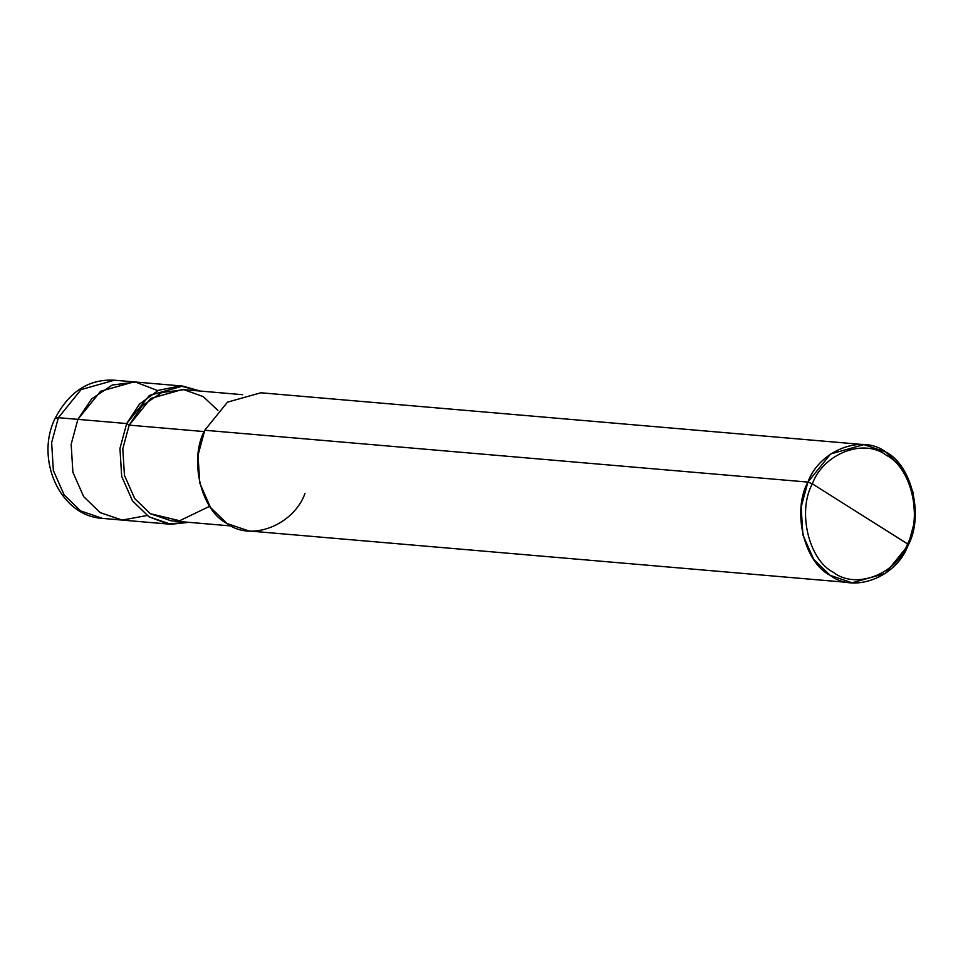 <?xml version="1.0" encoding="UTF-8"?>
<svg xmlns="http://www.w3.org/2000/svg" width="963" height="963" viewBox="0 0 963 963"><rect width="100%" height="100%" fill="white"/><g stroke="black" fill="none" stroke-linecap="round" stroke-linejoin="round"><path stroke-width="1.44" d="M231.433 525.991L171.161 520.814L150.36 513.724L134.688 498.557L124.444 475.337L122.795 448.794L129.186 425.128L126.683 423.551L139.406 404.171L158.341 390.352L180.153 385.922L200.244 391.05L182.729 386.067L149.397 395.444L126.683 423.551L77.883 419.362L100.597 391.255L133.941 381.878L100.597 391.255L77.883 419.362L91.654 398.887L112.238 385.031L135.434 382.034L157.763 390.617L135.434 382.034L112.238 385.031L91.654 398.887L77.883 419.362L71.166 444.268L72.887 472.207L83.673 496.643L100.164 512.617L122.06 520.08L100.164 512.617L83.673 496.643L72.887 472.207L71.166 444.268L77.883 419.362L58.37 417.689L51.641 442.595L53.362 470.522L64.16 494.97L80.651 510.932L102.547 518.395L80.651 510.932L64.16 494.97L53.362 470.522L51.641 442.595L58.37 417.689L77.883 419.362L71.166 444.268L72.887 472.207L83.673 496.643L100.164 512.617L122.217 520.092L147.026 515.518L122.217 520.092L100.164 512.617L83.673 496.643L72.887 472.207L71.166 444.268L77.883 419.362L126.683 423.551L119.954 448.457L121.687 476.396L132.473 500.844L148.964 516.806L170.86 524.269L188.953 522.343L167.61 523.872L148.964 516.806L132.473 500.844L121.687 476.396L119.954 448.457L126.683 423.551L129.186 425.128L122.795 448.794L124.444 475.337L134.688 498.557L150.36 513.724L179.648 520.742L209.681 506.273M182.729 386.067L114.416 380.204L81.085 389.582L58.37 417.689L81.085 389.582L114.416 380.204C88.921 378.82 69.143 391.568 55.096 418.448L58.37 417.689L55.096 418.448C34.873 459.134 59.983 516.168 102.547 518.395L170.86 524.269M852.074 582.796L248.936 530.974L227.039 523.511L210.548 507.549L199.762 483.101L198.029 455.174L204.758 430.256L807.897 482.09C819.429 450.178 862.294 433.663 885.84 452.068C911.877 464.948 924.131 516.24 908.121 545.311L907.567 543.902C922.783 516.276 911.142 467.561 886.405 455.318C864.028 437.84 823.305 453.525 812.351 483.835C823.305 453.525 864.028 437.84 886.405 455.318C911.142 467.561 922.783 516.276 907.567 543.902L812.351 483.835C797.147 511.461 808.788 560.177 833.525 572.419C855.902 589.898 896.613 574.213 907.567 543.902L908.121 545.311C896.601 577.222 853.736 593.738 830.178 575.332C804.141 562.452 791.887 511.172 807.897 482.09L801.168 506.995L802.901 534.922L813.687 559.371L830.178 575.332L852.074 582.796L885.406 573.418L908.121 545.311L914.85 520.405L913.129 492.478L902.331 468.03L885.84 452.068L863.943 444.605L830.612 453.982L807.897 482.09L812.351 483.835L907.567 543.902C896.613 574.213 855.902 589.898 833.525 572.419C808.788 560.177 797.147 511.461 812.351 483.835L807.897 482.09L204.758 430.256C188.748 459.339 201.002 510.631 227.039 523.511C250.597 541.916 293.462 525.401 304.982 493.489M217.927 410.419L203.229 396.612L183.849 389.666L161.832 392.531L142.259 405.688L129.186 425.128L204.18 431.58L129.186 425.128L150.77 398.429L182.44 389.521L242.712 394.71M204.758 430.256L227.473 402.161L260.804 392.784L863.943 444.605"/></g></svg>
